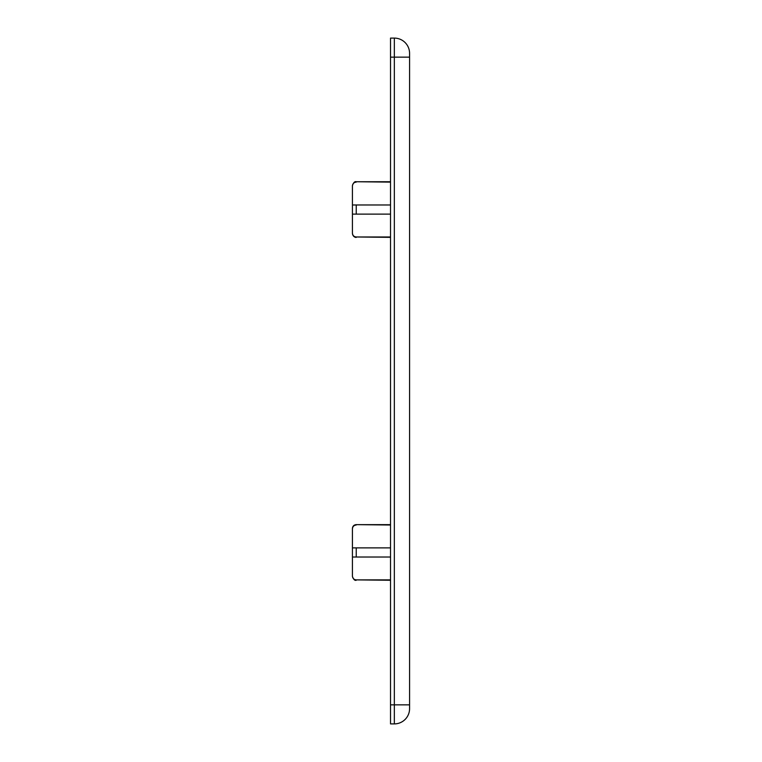 <?xml version="1.0" encoding="UTF-8"?>
<svg xmlns="http://www.w3.org/2000/svg" width="762" height="762" viewBox="0 0 762 762"><rect width="100%" height="100%" fill="white"/><g stroke="black" fill="none" stroke-linecap="round" stroke-linejoin="round"><path stroke-width="1.14" d="M356.235 547.878L356.235 557.022L352.425 557.022L352.425 547.878L390.525 547.878M356.235 204.978L356.235 214.122L352.425 214.122L352.425 204.978L390.525 204.978M390.525 57.15L390.525 38.1L394.335 38.1A15.24 15.24 0 0 1 409.575 53.34L409.575 708.66A15.24 15.24 0 0 1 394.335 723.9L390.525 723.9L390.525 704.85L394.335 704.85L394.335 57.15L390.525 57.15L390.525 704.85M352.425 557.022L352.425 576.015C352.644 578.348 353.911 579.644 356.235 579.882L390.525 579.882M356.235 557.022L390.525 557.022M390.525 524.637L356.235 524.637L390.525 525.018M356.235 525.018C353.911 525.256 352.644 526.552 352.425 528.885L352.425 547.878M356.235 214.122L390.525 214.122M390.525 181.737L356.235 181.737L390.525 182.118M356.235 182.118C353.911 182.356 352.644 183.652 352.425 185.985L352.425 204.978M352.425 214.122L352.425 233.115C352.644 235.448 353.911 236.744 356.235 236.982L390.525 236.982M409.575 708.66A15.24 15.24 0 0 1 394.335 723.9L394.335 704.85L409.575 704.85M409.575 57.15L394.335 57.15L394.335 38.1A15.24 15.24 0 0 1 409.575 53.34M356.235 579.882L390.525 580.263M356.235 236.982L390.525 237.363M356.235 181.737C354.806 181.251 353.539 182.518 352.425 185.547M356.235 237.363C356.445 237.506 353.111 237.582 352.425 233.553M356.235 524.637C353.92 524.866 352.654 526.132 352.425 528.447M356.235 580.263C354.806 580.749 353.539 579.482 352.425 576.453"/></g></svg>
